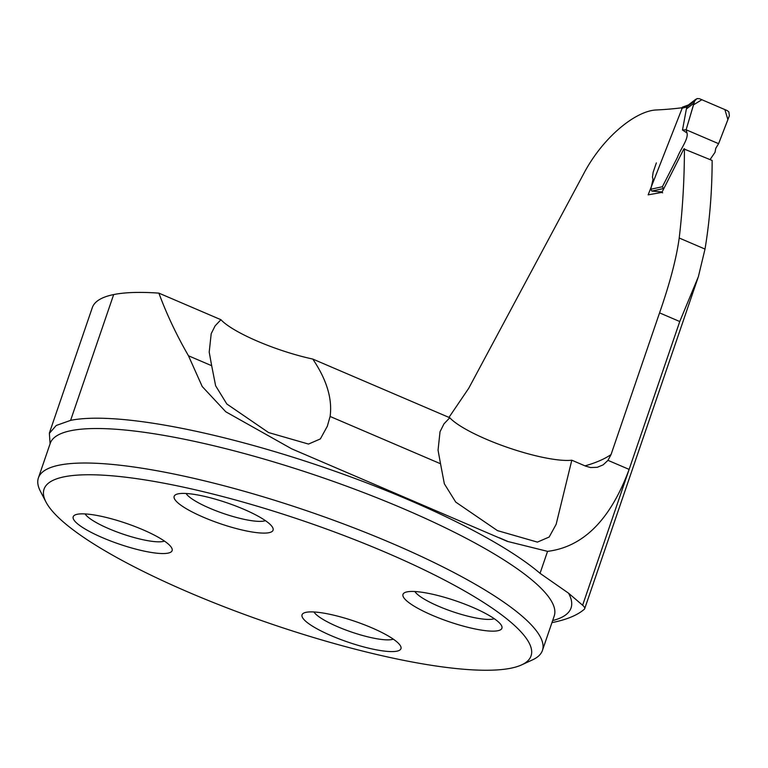 <?xml version="1.0" encoding="UTF-8"?>
<svg xmlns="http://www.w3.org/2000/svg" width="768" height="768" viewBox="0 0 768 768"><rect width="100%" height="100%" fill="white"/><g stroke="black" fill="none" stroke-linecap="round" stroke-linejoin="round"><path stroke-width="1.15" d="M49.373 433.027L92.304 307.642A273.043 57.235 -161.1 0 1 113.674 294.566A270.365 56.678 -161.1 0 1 158.88 293.126C166.618 314.102 176.477 334.982 188.477 355.776L202.224 386.534L225.792 411.792L291.715 448.848L507.331 541.373L547.555 551.357C583.334 546.941 610.531 519.619 629.126 469.402L679.757 321.533L698.371 276.682L705.014 249.072C709.709 220.79 712.09 191.261 712.147 160.464L683.875 148.925L661.901 192.403L648.144 194.851L681.994 108.682M551.952 622.618A502.771 105.389 -161.1 0 0 584.285 609.274A26.64 5.587 -161.1 0 0 584.688 608.698A26.64 5.587 -161.1 0 0 582.624 605.242L568.55 593.194L540.038 573.331A270.365 56.678 -161.1 0 0 305.453 461.213A270.365 56.678 -161.1 0 0 70.598 420.365L56.227 425.482L49.373 433.344L50.083 443.789M448.963 417.408L468.73 388.272L583.162 174.739C602.486 137.309 635.894 110.573 656.525 109.968A670.589 140.563 18.9 0 0 681.917 107.77M188.477 355.776L211.68 365.712L215.626 385.776L226.829 403.997L268.57 432.557L308.506 444.067L320.371 438.912L327.331 426.202L330.106 416.458L440.525 463.757L444.346 483.802L455.722 502.08L497.462 530.621L537.408 542.112L549.168 537.024L556.147 524.323L571.805 460.205L585.61 466.128L590.621 467.539L597.235 467.318L603.158 464.851L607.987 460.349L611.04 454.589L659.558 312.874C669.907 283.171 676.454 258.221 679.21 238.013C682.666 209.117 684.403 179.338 684.413 148.675M330.106 416.458C332.496 398.851 326.726 379.718 312.778 359.059L449.779 417.754A69.926 14.659 -161.1 0 0 506.899 447.216A69.926 14.659 -161.1 0 0 571.805 460.205M158.88 293.126L220.944 319.718L215.146 325.805L211.2 333.677L209.203 352.128L211.68 365.712M312.778 359.059A69.926 14.659 18.9 0 1 220.944 319.718M440.525 463.757L438.048 450.173L440.035 431.722L443.981 423.85L449.779 417.754M45.974 502.013L40.378 491.232A266.371 55.834 18.9 0 1 38.4 477.907A266.371 55.834 18.9 0 1 59.251 465.149A266.371 55.834 18.9 0 1 351.341 526.896A266.371 55.834 18.9 0 1 542.419 650.467A266.371 55.834 18.9 0 1 532.685 659.789L521.654 664.877A257.376 53.952 18.9 0 1 510.922 668.198A257.376 53.952 18.9 0 1 254.573 618.115A257.376 53.952 18.9 0 1 45.974 502.013A257.376 53.952 18.9 0 1 305.04 521.462A257.376 53.952 18.9 0 1 521.654 664.877M168.029 553.133A52.272 10.954 -161.1 0 0 171.734 548.016A52.272 10.954 -161.1 0 0 129.37 524.438A52.272 10.954 -161.1 0 0 77.299 514.262A52.272 10.954 -161.1 0 0 75.12 514.934A52.272 10.954 -161.1 0 0 105.59 538.982A52.272 10.954 -161.1 0 0 168.029 553.133M268.982 532.694A52.272 10.954 18.9 0 1 206.544 518.544A52.272 10.954 18.9 0 1 176.074 494.496A52.272 10.954 18.9 0 1 178.253 493.824A52.272 10.954 18.9 0 1 230.323 503.99A52.272 10.954 18.9 0 1 272.688 527.578A52.272 10.954 18.9 0 1 268.982 532.694M396.874 651.178A52.272 10.954 18.9 0 1 334.426 637.027A52.272 10.954 18.9 0 1 303.955 612.979A52.272 10.954 18.9 0 1 306.134 612.307A52.272 10.954 18.9 0 1 358.205 622.483A52.272 10.954 18.9 0 1 400.57 646.061A52.272 10.954 18.9 0 1 396.874 651.178M497.827 630.739A52.272 10.954 -161.1 0 0 501.523 625.622A52.272 10.954 -161.1 0 0 459.158 602.035A52.272 10.954 -161.1 0 0 407.088 591.869A52.272 10.954 -161.1 0 0 404.909 592.541A52.272 10.954 -161.1 0 0 435.379 616.589A52.272 10.954 -161.1 0 0 497.827 630.739M393.302 639.139A43.286 9.072 18.9 0 1 351.418 632.016A43.286 9.072 18.9 0 1 313.949 611.971M494.256 618.701A43.286 9.072 18.9 0 1 452.371 611.568A43.286 9.072 18.9 0 1 414.902 591.533M265.411 520.656A43.286 9.072 18.9 0 1 223.526 513.523A43.286 9.072 18.9 0 1 186.067 493.488M164.458 541.094A43.286 9.072 18.9 0 1 122.573 533.971A43.286 9.072 18.9 0 1 85.114 513.926M710.074 159.562L715.037 152.304L715.757 148.32L718.598 143.683L729.36 115.776L728.87 111.926L727.286 110.621L699.446 98.688L697.018 98.582L694.685 100.934L686.122 129.773L687.014 132.989C688.589 138.96 680.65 148.829 677.299 157.622L662.381 186.739L663.427 188.563M663.206 188.611L651.83 191.078L662.054 191.952M656.362 162.883L653.146 172.282L652.454 177.091L653.03 179.309L650.755 189.254L662.381 186.739M694.685 100.934L686.938 106.886L686.381 108.979L682.493 130.032L687.014 132.989M686.122 129.773L718.598 143.683L727.901 119.635L724.858 109.584L701.866 99.725L693.456 104.89L686.122 129.773L682.493 130.032M693.974 103.133L686.381 108.979M686.918 106.934L681.581 108.365L682.416 107.136L688.262 105.024M651.83 191.078L650.755 189.254M662.65 192.816L661.21 192.115M686.938 106.886L688.128 105.168L695.904 99.187M686.112 107.338L688.387 104.957M584.995 465.859A670.589 140.563 -161.1 0 0 611.04 454.589M679.757 321.533L659.558 312.874M582.624 605.242L629.126 469.402L607.987 460.349M679.21 238.013L705.014 249.072M554.294 615.821L554.227 615.974A266.371 55.834 -161.1 0 0 363.149 492.403A266.371 55.834 -161.1 0 0 71.059 430.646A266.371 55.834 -161.1 0 0 50.208 443.405L38.4 477.907M547.555 551.357L540.038 573.331M113.674 294.566L70.598 420.365M568.55 593.194A279.686 58.627 18.9 0 1 552.653 620.563M291.715 448.838L293.952 449.798M499.363 537.802L507.389 541.238M327.331 426.202L327.139 426.778M554.227 615.974L542.419 650.467M697.968 277.853L584.688 608.698"/></g></svg>
